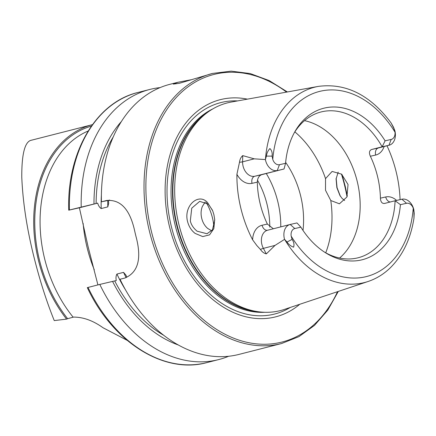 <?xml version="1.0" encoding="UTF-8"?>
<svg xmlns="http://www.w3.org/2000/svg" width="436" height="436" viewBox="0 0 436 436"><rect width="100%" height="100%" fill="white"/><g stroke="black" fill="none" stroke-linecap="round" stroke-linejoin="round"><path stroke-width="0.65" d="M195.099 233.396C191.377 230.491 188.859 226.518 187.545 221.488C183.409 205.754 198.636 192.38 207.541 202.571L212.708 210.855L213.929 214.79L214.686 219.472L213.836 228.617L209.569 234.851L202.74 236.585L195.099 233.396M212.446 210.207L208.375 204.162L199.693 201.361L191.747 208.179L190.33 220.818C191.055 224.54 193.306 227.995 197.072 231.184L206.986 233.74L212.446 229.892L214.741 220.218M344.636 200.522L342.097 198.429L339.867 195.372L336.875 187.698L336.08 178.973L338.189 172.122M31.447 140.212L92.443 124.642A119.475 85.93 -104.3 0 0 38.215 259.338A119.475 85.93 -104.3 0 0 66.588 319.119L54.26 320.591C46.875 302.295 40.379 282.168 34.771 260.216C27.179 230.682 22.846 202.969 21.773 177.076C21.68 153.134 25.081 140.812 31.97 140.103M287.378 91.958L269.197 80.584L250.242 73.564L231.156 71.144L212.594 73.417L179.463 83.276L173.272 84.099L177.861 82.284L191.05 79.772M290.191 224.469L294.801 228.54L300.889 227.167L296.981 222.932L290.191 224.469A12.491 8.982 75.7 0 0 290.016 224.513A12.491 8.982 75.7 0 0 284.343 238.596A12.491 8.982 75.7 0 0 284.545 239.369L275.034 245.392L266.325 253.888C264.047 253.37 262.091 251.899 260.45 249.463L256.848 245.561L252.635 239.833A102.787 73.924 75.7 0 1 240.786 207.972A102.787 73.924 75.7 0 1 236.906 174.318L239.506 162.225A6.197 1.553 -178.8 0 0 242.596 161.821L242.727 155.608C240.945 157.129 239.871 159.336 239.506 162.225M294.137 133.035A75.226 54.102 75.7 0 1 320.961 111.981A75.226 54.102 75.7 0 1 382.154 146.807L388.945 145.27L378.372 147.968A6.197 4.306 -102.7 0 0 375.647 155.058L370.36 156.251C368.856 152.796 369.259 150.545 371.576 149.504L382.154 146.807L385.102 140.823L391.185 139.444L388.945 145.27A12.742 9.167 75.7 0 0 389.125 145.226A12.742 9.167 75.7 0 0 394.934 130.936L393.495 127.187L391.059 122.892L393.806 128.233L395.005 132.173A95.5 68.681 75.7 0 0 320.842 91.113A95.5 68.681 75.7 0 0 272.767 159.423L272.086 156.137C272.511 152.911 271.786 150.387 269.906 148.562C267.933 150.671 266.767 153.178 266.407 156.093L265.388 159.565L254.253 158.846L242.727 155.608M406.516 203.296L401.899 199.219A12.742 9.167 -104.3 0 1 413.797 209.509L414.2 213.438L413.955 218.262L413.977 212.239L413.252 208.179A7.657 5.505 -104.3 0 0 406.516 203.296L400.428 204.669A78.164 56.217 75.7 0 1 325.943 253.027A78.164 56.217 75.7 0 1 300.889 227.167M205.214 201.966L202.348 206.479C200.92 210.125 200.702 214.049 201.699 218.251C202.707 222.42 204.675 225.794 207.601 228.371L211.733 230.84M325.507 190.265L325.534 178.635L332.112 171.435L341.59 174.155L348.042 184.521L346.903 197.018L339.426 203.808L330.788 200.527L325.507 190.265M280.768 226.873A75.226 54.102 75.7 0 0 277.928 202.146A75.226 54.102 75.7 0 0 266.271 173.512M303.009 230.431A75.226 54.102 75.7 0 0 300.747 196.32A75.226 54.102 75.7 0 0 285.645 162.399M339.595 258.041A75.226 54.102 75.7 0 0 357.335 181.877A75.226 54.102 75.7 0 0 304.524 120.636M393.806 128.233L391.087 122.93C370.24 94.994 345.988 82.813 318.345 86.393L231.325 102.035A107.18 77.085 75.7 0 0 207.738 112.243A107.18 77.085 75.7 0 0 178.722 223.728A107.18 77.085 75.7 0 0 258.673 311.789A107.18 77.085 75.7 0 0 284.267 309.451L368.137 281.471C376.399 278.686 383.816 274.108 390.389 267.72C402.848 255.289 410.707 238.781 413.971 218.202L413.977 212.239M247.408 99.141A112.063 80.595 75.7 0 0 169.337 226.022A112.063 80.595 75.7 0 0 299.766 304.279M213.913 226.785A42.036 30.237 75.7 0 0 212.517 218.164A42.036 30.237 75.7 0 0 206.195 202.478M212.594 73.417A139.389 100.253 75.7 0 0 149.27 230.584A139.389 100.253 75.7 0 0 281.542 343.541L238.923 354.419A139.389 100.253 75.7 0 1 120.014 279.263L124.958 278.005C137.809 272.544 141.656 259.349 136.495 238.41A139.389 100.253 -104.3 0 1 135.416 234.121A139.389 100.253 -104.3 0 1 134.43 229.805C129.568 208.92 120.216 199.17 106.362 200.56L101.425 201.819L108.477 200.364L108.678 203.345L107.817 206.877L101.207 208.566C99.572 207.492 98.394 205.678 97.68 203.121L68.725 210.179L79.396 207.787L88.094 246.662L97.909 284.91M273.361 228.764L267.366 224.055A75.226 54.102 -104.3 0 1 260.123 203.607A75.226 54.102 -104.3 0 1 257.305 182.15C257.491 178.308 258.902 175.833 261.54 174.722L284.032 168.983L285.558 163.32L279.476 164.694A7.401 5.325 -104.3 0 1 272.767 159.423M370.36 156.251A75.226 54.102 -104.3 0 1 377.603 176.705A75.226 54.102 -104.3 0 1 380.421 198.157C380.644 201.89 382.012 203.656 384.53 203.454L395.103 200.756L400.428 204.669M336.145 178.291L337.072 187.693L340.314 196.102M400.079 199.634A101.899 73.286 75.7 0 0 396.319 172.471A101.899 73.286 75.7 0 0 386.983 145.771M294.801 228.54A7.401 5.325 75.7 0 0 291.183 236.149L292.071 239.391C293.924 242.089 294.425 244.689 293.581 247.185C290.867 246.193 288.681 244.471 287.035 242.018L284.545 239.369M66.588 319.119L67.624 318.689A118.33 85.107 -104.3 0 1 39.224 259.104A118.33 85.107 -104.3 0 1 91.391 126.113M127.127 340.32L103.01 327.736C93.048 320.607 83.222 317.065 73.542 317.097L67.624 318.689M385.102 140.823A78.164 56.217 75.7 0 0 294.943 131.579A78.164 56.217 75.7 0 0 285.558 163.32M391.185 139.444A7.657 5.505 75.7 0 0 395.005 132.173M324.542 252.133A75.226 54.102 75.7 0 0 358.174 257.758A75.226 54.102 75.7 0 0 395.103 200.756L401.899 199.219M88.018 287.433A139.389 100.253 75.7 0 0 206.92 362.589C163.936 374.508 112.559 341.906 87.32 287.624L99.806 284.425A139.389 100.253 75.7 0 0 218.709 359.58A139.389 100.253 75.7 0 0 228.628 356.267M99.806 284.425L112.57 281.411A128.031 92.083 75.7 0 0 178.368 345.007M112.57 281.411L116.27 280.566C115.747 277.972 115.965 275.803 116.93 274.053L123.541 272.364L125.922 275.116L126.587 276.582M160.056 87.609A139.389 100.253 75.7 0 0 149.761 89.456A139.389 100.253 75.7 0 0 81.216 206.98M121.339 121.584A128.031 92.083 75.7 0 0 93.98 203.966M177.861 82.284L169.969 84.301A139.389 100.253 75.7 0 0 101.425 201.819M106.82 200.451L107.283 200.353M109.643 200.064L108.477 200.364M97.68 203.121L79.396 207.787M236.906 174.318A18.683 13.44 -104.3 0 0 252.019 183.343A6.197 4.306 77.3 0 1 254.744 176.258L284.032 168.983M279.476 164.694L277.236 170.52A12.491 8.982 -104.3 0 1 265.388 159.565M267.699 230.208A12.491 8.982 75.7 0 0 267.524 230.252A12.491 8.982 75.7 0 0 261.851 244.334A12.491 8.982 75.7 0 0 263.377 248.367L266.325 253.888M260.45 249.463A6.197 1.39 151.9 0 1 263.377 248.367L275.034 245.392M269.775 227.145A69.586 50.047 75.7 0 0 267.143 204.784A69.586 50.047 75.7 0 0 257.474 180.188M325.534 178.635A88.503 63.651 75.7 0 0 294.861 131.874M207.738 112.243L205.623 113.791A106.161 76.355 75.7 0 0 176.88 224.218A106.161 76.355 75.7 0 0 256.074 311.446L258.673 311.789M207.923 112.106A106.073 76.289 75.7 0 0 176.482 224.322A106.073 76.289 75.7 0 0 258.902 311.822M212.904 108.858A106.073 76.289 75.7 0 0 175.027 224.693A106.073 76.289 75.7 0 0 264.832 312.29M237.571 100.912A109.098 78.464 75.7 0 0 171.135 225.625A109.098 78.464 75.7 0 0 290.283 307.44M286.566 92.105A138.065 99.294 75.7 0 0 178.215 95.435A138.065 99.294 75.7 0 0 151.09 230.148A138.065 99.294 75.7 0 0 238.797 340.053A138.065 99.294 75.7 0 0 337.508 291.689M347.023 196.745A138.065 99.294 75.7 0 0 344.832 186.357A138.065 99.294 75.7 0 0 341.437 174.035M83.14 223.417A115.055 82.747 75.7 0 0 86.955 246.989A115.055 82.747 75.7 0 0 94.274 269.78M284.637 239.462A100.803 72.496 75.7 0 0 368.137 281.471M88.181 130.991A115.055 82.747 75.7 0 0 44.407 257.85A115.055 82.747 75.7 0 0 73.112 317.146M318.345 86.393A100.803 72.496 75.7 0 0 265.426 159.445M291.183 236.149A95.5 68.681 75.7 0 0 365.428 276.811A95.5 68.681 75.7 0 0 413.252 208.179M114.723 280.92A125.121 89.985 75.7 0 0 163.838 335.377M68.725 210.179C66.768 152.546 95.92 102.351 137.972 92.465A139.389 100.253 75.7 0 0 69.422 209.989M113.202 136.997A125.121 89.985 75.7 0 0 96.133 203.481M101.397 194.788A121.579 87.44 75.7 0 0 101.207 208.566M116.93 274.053A121.579 87.44 75.7 0 0 125.781 290.316M123.541 272.364A121.579 87.44 75.7 0 0 126.146 277.65M107.752 200.522A121.579 87.44 75.7 0 0 107.817 206.877M325.73 252.809A88.503 63.651 75.7 0 0 330.788 200.527M390.247 201.993A6.197 4.306 77.3 0 1 385.707 196.963A18.939 13.62 -104.3 0 1 396.607 200.418M385.707 196.963L380.421 198.157M375.647 155.058A18.939 13.62 75.7 0 0 384.143 146.496M378.726 147.875A12.742 9.167 75.7 0 1 378.552 147.924A12.742 9.167 75.7 0 1 378.372 147.968L371.576 149.504M267.579 230.235A6.197 4.306 -102.7 0 1 262.08 225.254A18.683 13.44 75.7 0 0 252.635 239.833M287.035 242.018L292.071 239.391M262.08 225.254L267.366 224.055M252.019 183.343L257.305 182.15M254.253 158.846L242.596 161.821A12.491 8.982 -104.3 0 0 254.744 176.258L261.54 174.722M266.407 156.093L272.086 156.137M267.524 230.252L290.016 224.513M281.542 343.541L298.922 336.641L314.514 325.37L327.785 310.121L338.292 291.428M347.312 196.064L345.23 186.276L342.004 174.498M206.92 362.589L218.709 359.58M137.972 92.465L149.761 89.456M378.552 147.924L389.125 145.226M340.489 196.413L339.878 195.366M336.123 178.477L336.085 178.973"/></g></svg>
